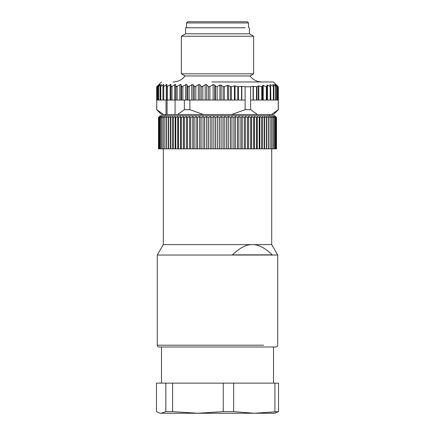 <?xml version="1.0" encoding="UTF-8"?>
<svg xmlns="http://www.w3.org/2000/svg" width="435" height="435" viewBox="0 0 435 435"><rect width="100%" height="100%" fill="white"/><g stroke="black" fill="none" stroke-linecap="round" stroke-linejoin="round"><path stroke-width="0.65" d="M245.144 27.775L185.576 27.775L185.576 33.794L181.362 36.23L181.362 73.825L253.638 73.825L253.638 36.23L181.362 36.23M249.424 27.775L249.424 33.794L185.576 33.794M181.362 73.825L185.054 75.956L249.946 75.956L253.638 73.825M211.927 81.981L273.517 81.981L277.557 86.021M266.008 81.981L223.073 81.981M156.682 100.05L156.682 86.799L159.118 84.39L156.975 86.799L159.819 84.39L158.155 86.799L161.369 84.39L160.21 86.799L163.739 84.39L163.103 86.799L166.904 84.39L166.719 86.799L170.808 84.39L171.145 86.799L175.403 84.39L176.251 86.799L180.612 84.39L181.96 86.799L186.365 84.39L188.197 86.799L192.575 84.39L194.864 86.799L199.148 84.39L201.862 86.799L205.994 84.39L208.381 86.473L209.088 86.799L209.882 86.581L209.882 100.05L208.381 100.05L208.381 86.473M166.904 84.39L167.045 84.678M166.578 86.473L166.719 86.799M170.808 84.39L171.047 84.678M170.906 86.473L171.145 86.799M250.642 86.799L250.642 100.05L253.116 100.05L253.116 86.266L250.642 86.799L245.106 86.799L245.106 100.05L241.566 100.05L241.566 86.26L238.413 86.782L234.432 85.847L231.458 86.75L227.483 85.347L224.351 86.695L223.117 86.549L221.138 85.168L219.898 85.081L217.13 86.63L215.488 86.222L214.727 84.934L213.123 84.569L209.882 86.581M241.566 86.26L245.106 86.799M253.116 86.266L256.938 86.728L256.938 100.05L256.498 100.05L256.498 86.782M273.881 86.799L270.298 84.569L269.901 84.934L270.662 86.222C270.951 86.842 270.804 86.978 270.222 86.63L267.454 85.081L266.856 85.168L266.932 86.549L266.334 86.695L263.202 85.347L262.609 85.467L262.343 86.581L261.75 86.75L258.776 85.847L256.938 86.728M266.932 86.549L266.932 100.05L266.334 100.05L266.334 86.695M270.662 86.222L270.82 100.05L270.222 100.05L270.222 86.63M270.298 85.608L270.298 84.569L269.901 84.934M273.86 86.473L272.859 84.39L276.23 86.799L274.713 84.39L277.715 86.799L275.725 84.39L277.53 85.994M272.875 84.678L272.859 84.39M276.23 86.799L276.111 86.473M274.833 84.678L274.713 84.39M277.715 86.799L277.497 86.473M275.942 84.678L275.725 84.39M277.97 100.05L277.97 86.473L278.318 86.799L278.335 109.685L271.5 114.503L257.389 114.503L250.642 109.685L245.106 109.685L231.61 114.503L203.39 114.503L189.894 109.685L189.894 100.05L181.542 100.05L181.542 86.473M159.118 84.39L158.867 84.678M157.214 86.473L156.975 86.799M159.819 84.39L159.667 84.678M158.28 86.473L158.155 86.799M161.369 84.39L161.314 84.678M160.216 86.473L160.21 86.799M163.739 84.39L163.783 84.678M162.994 86.473L163.103 86.799M167.491 86.473L167.491 100.05L166.578 100.05M167.491 100.05L170.906 100.05L170.906 86.56M171.977 86.473L171.977 100.05L170.901 100.05L170.901 86.516M171.977 100.05L175.914 100.05L175.914 86.473M177.137 86.473L177.137 100.05L175.914 100.05M177.137 100.05L181.542 100.05M189.894 100.05L194.282 100.05L194.282 86.473M195.821 86.473L195.821 100.05L194.282 100.05M195.821 100.05L201.215 100.05L201.215 86.473M202.819 86.473L202.819 100.05L201.215 100.05M202.819 100.05L208.381 100.05M241.566 100.05L209.882 100.05M245.106 100.05L245.106 109.685M250.642 100.05L250.642 109.685M256.498 100.05L253.116 100.05M256.938 100.05L261.75 100.05L261.75 86.75M262.343 86.581L262.343 100.05L261.75 100.05M262.343 100.05L266.334 100.05M266.932 86.598L266.932 100.05L270.222 100.05M270.82 100.05L273.881 100.05M276.23 100.05L273.947 100.05L273.947 86.712M278.248 109.685L278.248 100.05L276.258 100.05L276.258 86.755M156.975 100.05L158.155 100.05L158.112 86.772M166.556 86.603L166.556 100.05L158.155 100.05M231.61 114.503L257.389 114.503M166.04 100.05L166.04 114.503L161.483 114.503L156.665 109.685L156.959 86.793M163.5 114.503L156.752 109.685L156.752 100.05M166.04 114.503L167.078 114.503L167.078 100.05M175.071 100.05L175.071 114.503L167.078 114.503M184.358 100.05L184.358 109.685L177.61 114.503L175.071 114.503M189.894 109.685L184.358 109.685M177.61 114.503L203.39 114.503M278.335 109.685L273.517 114.503L271.5 114.503M269.477 114.503L269.477 115.71M165.523 114.503L165.523 115.71M248.521 27.775L248.521 22.957L186.479 22.957L186.479 27.775M248.521 22.957L247.314 21.75L187.686 21.75L186.479 22.957M274.719 115.71L276.497 117.515L275.507 116.613L276.268 117.515L275.165 116.613L275.806 117.515L274.594 116.613L275.116 117.515L273.794 116.613L274.197 117.515L272.778 116.613L273.055 117.515L271.543 116.613L271.69 117.515L270.091 116.613L270.113 117.515L268.433 116.613L268.33 117.515L266.573 116.613L266.345 117.515L264.524 116.613L264.17 117.515L262.283 116.613L261.805 117.515L259.869 116.613L259.271 117.515L257.286 116.613L256.568 117.515L254.551 116.613L253.714 117.515L251.664 116.613L250.718 117.515L248.646 116.613L247.586 117.515L245.503 116.613L244.339 117.515L242.246 116.613L240.985 117.515L238.897 116.613L237.537 117.515L235.46 116.613L234.014 117.515L231.953 116.613L230.419 117.515L228.391 116.613L226.782 117.515L224.786 116.613L223.101 117.515L221.149 116.613L219.403 117.515L217.5 116.613L215.695 117.515L213.851 116.613L211.992 117.515L210.214 116.613L208.311 117.515L206.609 116.613L204.667 117.515L203.047 116.613L201.079 117.515L199.54 116.613L197.55 117.515L196.103 116.613L194.102 117.515L192.754 116.613L190.742 117.515L189.497 116.613L187.496 117.515L186.354 116.613L184.364 117.515L183.336 116.613L181.362 117.515L180.449 116.613L178.432 117.515L177.714 116.613L175.729 117.515L175.131 116.613L173.195 117.515L172.717 116.613L170.83 117.515L170.476 116.613L168.655 117.515L168.427 116.613L166.67 117.515L166.567 116.613L164.887 117.515L164.908 116.613L163.31 117.515L163.457 116.613L161.945 117.515L162.222 116.613L160.803 117.515L161.206 116.613L159.884 117.515L160.406 116.613L159.194 117.515L159.835 116.613L158.731 117.515L159.493 116.613L158.503 117.515L160.281 115.71L274.719 115.71M158.503 117.515L158.503 148.835L158.503 117.515M276.497 117.515L276.497 148.835L276.497 117.515L276.497 148.835L158.503 148.835M158.731 148.835L158.731 117.515M158.742 117.515L158.742 148.835M159.194 148.835L159.194 117.515M159.21 117.515L159.21 148.835M159.884 148.835L159.884 117.515M159.906 117.515L159.906 148.835M160.803 148.835L160.803 117.515M160.83 117.515L160.83 148.835M161.945 148.835L161.945 117.515M161.978 117.515L161.978 148.835M163.31 148.835L163.31 117.515M163.348 117.515L163.348 148.835M164.887 148.835L164.887 117.515M164.93 117.515L164.93 148.835M166.567 148.835L166.567 116.613M166.67 148.835L166.67 117.515M166.719 117.515L166.719 148.835M168.427 148.835L168.427 116.613M168.655 148.835L168.655 117.515M168.709 117.515L168.709 148.835M170.476 148.835L170.476 116.613M170.83 148.835L170.83 117.515M170.89 117.515L170.89 148.835M172.717 148.835L172.717 116.613M173.195 148.835L173.195 117.515M173.255 117.515L173.255 148.835M175.131 148.835L175.131 116.613M175.729 148.835L175.729 117.515M175.794 117.515L175.794 148.835M177.714 148.835L177.714 116.613M178.432 148.835L178.432 117.515M178.502 117.515L178.502 148.835M180.449 148.835L180.449 116.613M181.286 148.835L181.286 117.515M181.362 117.515L181.362 148.835M183.336 148.835L183.336 116.613M184.282 148.835L184.282 117.515M184.364 117.515L184.364 148.835M186.354 148.835L186.354 116.613M187.414 148.835L187.414 117.515M187.496 117.515L187.496 148.835M189.497 148.835L189.497 116.613M190.66 148.835L190.66 117.515M190.742 117.515L190.742 148.835M192.754 148.835L192.754 116.613M194.015 148.835L194.015 117.515M194.102 117.515L194.102 148.835M196.103 148.835L196.103 116.613M197.463 148.835L197.463 117.515M197.55 117.515L197.55 148.835M199.54 148.835L199.54 116.613M200.986 148.835L200.986 117.515M201.079 117.515L201.079 148.835M203.047 148.835L203.047 116.613M204.581 148.835L204.581 117.515M204.667 117.515L204.667 148.835M206.609 148.835L206.609 116.613M208.218 148.835L208.218 117.515M208.311 117.515L208.311 148.835M210.214 148.835L210.214 116.613M211.899 148.835L211.899 117.515M211.992 117.515L211.992 148.835M213.851 148.835L213.851 116.613M215.597 148.835L215.597 117.515M215.695 117.515L215.695 148.835M217.5 148.835L217.5 116.613M219.305 148.835L219.305 117.515M219.403 117.515L219.403 148.835M221.149 148.835L221.149 116.613M223.008 148.835L223.008 117.515M223.101 117.515L223.101 148.835M224.786 148.835L224.786 116.613M226.689 148.835L226.689 117.515M226.782 117.515L226.782 148.835M228.391 148.835L228.391 116.613M230.332 148.835L230.332 117.515M230.419 117.515L230.419 148.835M231.953 148.835L231.953 116.613M233.921 148.835L233.921 117.515M234.014 117.515L234.014 148.835M235.46 148.835L235.46 116.613M237.45 148.835L237.45 117.515M237.537 117.515L237.537 148.835M238.897 148.835L238.897 116.613M240.898 148.835L240.898 117.515M240.985 117.515L240.985 148.835M242.246 148.835L242.246 116.613M244.258 148.835L244.258 117.515M244.339 117.515L244.339 148.835M245.503 148.835L245.503 116.613M247.504 148.835L247.504 117.515M247.586 117.515L247.586 148.835M248.646 148.835L248.646 116.613M250.636 148.835L250.636 117.515M250.718 117.515L250.718 148.835M251.664 148.835L251.664 116.613M253.638 148.835L253.638 117.515M253.714 117.515L253.714 148.835M254.551 148.835L254.551 116.613M256.498 148.835L256.498 117.515M256.568 117.515L256.568 148.835M257.286 148.835L257.286 116.613M259.206 148.835L259.206 117.515M259.271 117.515L259.271 148.835M259.869 148.835L259.869 116.613M261.745 148.835L261.745 117.515M261.805 117.515L261.805 148.835M262.283 148.835L262.283 116.613M264.11 148.835L264.11 117.515M264.17 117.515L264.17 148.835M264.524 148.835L264.524 116.613M266.291 148.835L266.291 117.515M266.345 117.515L266.345 148.835M266.573 148.835L266.573 116.613M268.281 148.835L268.281 117.515M268.33 117.515L268.33 148.835M268.433 148.835L268.433 116.613M270.07 148.835L270.07 117.515M270.113 117.515L270.113 148.835M271.652 148.835L271.652 117.515M271.69 117.515L271.69 148.835M273.022 148.835L273.022 117.515M273.055 117.515L273.055 148.835M274.17 148.835L274.17 117.515M274.197 117.515L274.197 148.835M275.094 148.835L275.094 117.515M275.116 117.515L275.116 148.835M275.79 148.835L275.79 117.515M275.806 117.515L275.806 148.835M276.258 148.835L276.258 117.515M276.268 117.515L276.268 148.835M271.706 148.835L271.706 244.606L163.294 244.606L157.269 255.035L157.269 345.189C157.367 346.276 157.97 346.88 159.074 346.994L172.744 346.994L159.074 346.994M271.706 244.606L277.731 255.035L157.269 255.035M272.261 254.845C264.975 247.836 258.336 244.426 252.343 244.606C246.379 244.426 239.739 247.841 232.431 254.845L272.261 254.845M277.731 255.035L277.731 345.189C277.633 346.276 277.03 346.88 275.926 346.994L172.744 346.994M159.4 413.011L161.151 413.25L159.395 413.011L156.475 411.635L156.475 383.137L278.525 383.137L278.525 411.635L254.279 413.25L274.719 413.25L278.525 411.635M172.619 383.137L172.619 411.635L197.93 413.25L161.151 413.25L165.827 411.635L165.827 383.137M172.619 411.635L165.827 411.635M233.644 383.137L233.644 411.635L254.279 413.25L197.93 413.25L223.242 411.635L223.242 383.137M233.644 411.635L223.242 411.635M274.915 383.137L274.915 411.635M170.118 100.05L170.118 84.678M174.658 100.05L174.658 84.678M175.735 84.678L175.735 100.05M179.834 100.05L179.834 84.678M181.036 84.678L181.036 100.05M182.885 86.473L182.885 100.05M185.56 100.05L185.56 84.678M186.871 84.678L186.871 100.05M187.692 100.05L187.692 86.473M189.149 86.473L189.149 100.05M191.753 100.05L191.753 84.678M193.156 84.678L193.156 100.05M198.327 100.05L198.327 84.678M199.795 84.678L199.795 100.05M205.179 100.05L205.179 84.678M206.701 84.678L206.701 100.05M213.123 100.05L213.123 84.569M214.727 84.934L214.727 100.05M215.488 100.05L215.488 86.222M217.13 86.63L217.13 100.05M219.898 100.05L219.898 85.081M221.138 85.168L221.138 100.05M223.117 100.05L223.117 86.549M224.351 86.695L224.351 100.05M227.483 100.05L227.483 85.347M228.544 85.467L228.544 100.05M230.398 100.05L230.398 86.581M231.458 86.75L231.458 100.05M234.432 100.05L234.432 85.847M235.03 85.869L235.03 100.05M237.814 100.05L237.814 86.728M238.413 86.782L238.413 100.05M241.827 100.05L241.827 86.266M253.344 100.05L253.344 86.26M258.341 100.05L258.341 85.869M258.776 85.847L258.776 100.05M262.609 100.05L262.609 85.467M263.202 85.347L263.202 100.05M267.454 85.081L267.454 100.05M273.387 86.581L273.387 100.05M273.376 84.678L273.376 85.575M275.676 86.473L275.676 100.05M275.143 84.678L275.143 85.113M277.264 86.473L277.264 100.05M157.378 86.473L157.378 100.05M159.417 84.994L159.417 84.678M158.644 86.473L158.644 100.05M160.879 85.374L160.879 84.678M160.771 86.473L160.771 100.05M163.179 86.054L163.179 84.678M163.739 86.473L163.739 100.05M166.273 100.05L166.273 84.678M263.637 345.189L157.269 345.189M249.424 33.794L253.638 36.23M185.054 75.956C181.988 79.855 177.969 81.862 173.01 81.981M249.946 75.956C253.012 79.855 257.031 81.862 261.99 81.981M161.483 81.981L157.443 86.021M277.72 86.788L277.72 100.05M160.113 86.734L160.113 100.05M162.946 86.674L162.946 100.05M163.294 148.835L163.294 244.606M161.483 346.994L161.483 383.137M273.517 346.994L273.517 383.137"/></g></svg>

